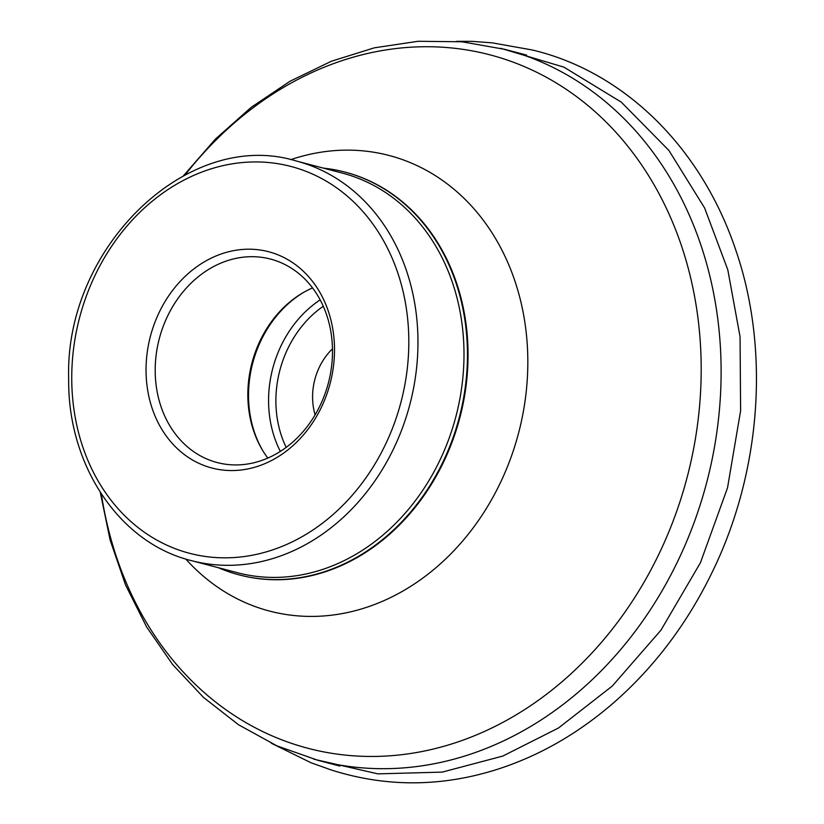 <?xml version="1.0" encoding="UTF-8"?>
<svg xmlns="http://www.w3.org/2000/svg" width="824" height="824" viewBox="0 0 824 824"><rect width="100%" height="100%" fill="white"/><g stroke="black" fill="none" stroke-linecap="round" stroke-linejoin="round"><path stroke-width="1.24" d="M323.059 403.688A111.796 92.906 -75.3 0 0 237.899 249.95A111.796 92.906 -75.3 0 0 159.887 425.987A111.796 92.906 -75.3 0 0 323.059 403.688M218.381 567.705A208.235 173.04 -75.3 0 0 239.022 574.843A208.235 173.04 -75.3 0 0 446.134 455.054A208.235 173.04 -75.3 0 0 344.875 172.062A208.235 173.04 -75.3 0 0 323.399 168.127M321.721 402.03A105.173 87.395 104.7 0 1 217.114 462.532A105.173 87.395 104.7 0 1 159.32 338.592A105.173 87.395 104.7 0 1 270.581 259.086A105.173 87.395 104.7 0 1 321.721 402.03M267.81 458.072A105.173 87.395 104.7 0 1 312.533 287.895M315.118 414.843A57.948 48.153 104.7 0 1 332.474 348.799M500.662 48.297L563.935 67.156L621.286 102.125L668.923 150.473L704.592 207.936L727.798 269.778L740.055 336.728L740.611 410.754L727.53 487.808L700.441 562.71L660.951 630.195L612.253 686.073L558.414 728.045L502.825 756.061L442.231 772.119L377.897 773.86L313.841 759.203M191.343 560.608L237.374 572.701A206.577 171.66 -75.3 0 0 442.838 453.859A206.577 171.66 -75.3 0 0 342.382 173.112L296.352 161.02C188.325 127.648 64.519 247.169 68.68 378.659C67.455 465.251 119.408 543.026 191.343 560.608A206.577 171.66 -75.3 0 0 396.808 441.767A206.577 171.66 -75.3 0 0 296.352 161.02M388.341 438.234A199.954 166.16 -75.3 0 0 236.014 163.276A199.954 166.16 -75.3 0 0 96.501 478.116A199.954 166.16 -75.3 0 0 388.341 438.234M526.587 55.084L504.741 49.337A367.556 305.436 104.7 0 1 706.714 482.452A367.556 305.436 104.7 0 1 317.899 760.305L276.854 745.823L238.486 724.718L203.569 697.475L172.762 664.68L146.641 626.992L125.639 585.174L110.107 540.019L100.301 492.381M101.362 494.009A358.461 297.876 -75.3 0 0 350.004 755.546A358.461 297.876 -75.3 0 0 664.474 542.068A358.461 297.876 -75.3 0 0 579.869 99.117A358.461 297.876 -75.3 0 0 185.256 174.76M290.738 159.66A235.499 195.7 104.7 0 1 489.25 228.608A235.499 195.7 104.7 0 1 503.691 475.561A235.499 195.7 104.7 0 1 185.791 559.022M239.321 574.925A208.235 173.04 -75.3 0 0 239.609 574.998A208.235 173.04 -75.3 0 0 446.721 455.209A208.235 173.04 -75.3 0 0 345.462 172.206A208.235 173.04 -75.3 0 0 345.174 172.134M304.417 291.923A106.79 88.745 -75.3 0 0 262.732 450.574M280.345 451.398A106.79 88.745 104.7 0 1 279.511 349.118A106.79 88.745 104.7 0 1 320.165 299.874M323.276 306.25A101.496 84.336 -75.3 0 0 286.288 351.941A101.496 84.336 -75.3 0 0 286.186 447.37M456.383 41.324L472.131 41.365L492.227 42.848L532.108 49.955C620.915 70.73 700.245 144.066 735.935 250.506C770.141 350.293 761.119 472.059 712.276 572.041C687.453 623.171 654.833 666.513 614.426 702.079C577.439 734.266 537.258 757.05 493.885 770.409C439.058 787.095 384.89 786.961 331.392 770.018L311.008 762.746L271.415 743.299M339.746 766.052L317.899 760.305M345.462 172.206L344.875 172.062M239.609 574.998L239.022 574.843M504.741 49.337L461.883 41.777L418.098 41.282L374.302 47.833L331.351 61.254L290.069 81.226L251.217 107.316L215.497 139.009L183.536 175.667"/></g></svg>
